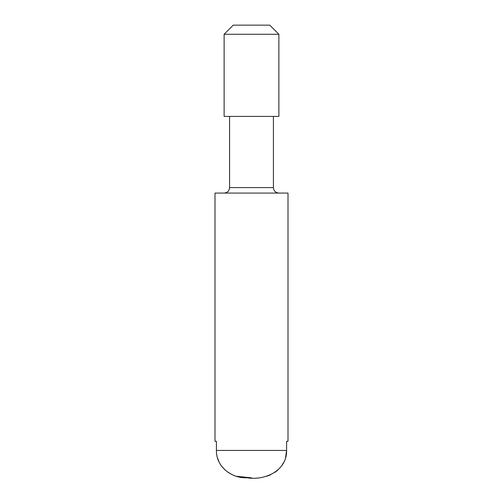 <?xml version="1.0" encoding="UTF-8"?>
<svg xmlns="http://www.w3.org/2000/svg" width="503" height="503" viewBox="0 0 503 503"><rect width="100%" height="100%" fill="white"/><g stroke="black" fill="none" stroke-linecap="round" stroke-linejoin="round"><path stroke-width="0.75" d="M278.876 34.273L224.124 34.273L233.247 25.15L269.753 25.15L278.876 34.273L278.876 116.413L224.124 116.413L224.124 34.273M229.594 116.413L229.594 187.594C229.274 190.92 227.45 192.75 224.124 193.07M286.597 193.07L288.005 193.07L288.005 441.307L286.597 441.307L286.597 450.43C287.05 470.921 264.534 480.843 246.935 477.743C231.594 478.623 215.994 466.545 216.403 450.43L216.403 441.307L214.995 441.307L214.995 193.07L286.597 193.07M217.459 457.805L219.17 462.175M221.358 465.822L224.935 469.877M227.972 472.317L232.575 474.889M236.341 476.272L251.5 477.85M266.659 476.272L270.425 474.889M275.028 472.317L278.065 469.877M281.642 465.822L283.83 462.175M285.541 457.805L286.597 450.43L216.403 450.43M229.594 187.594L273.406 187.594C273.695 190.895 275.525 192.718 278.876 193.07M273.406 187.594L273.406 116.413"/></g></svg>
